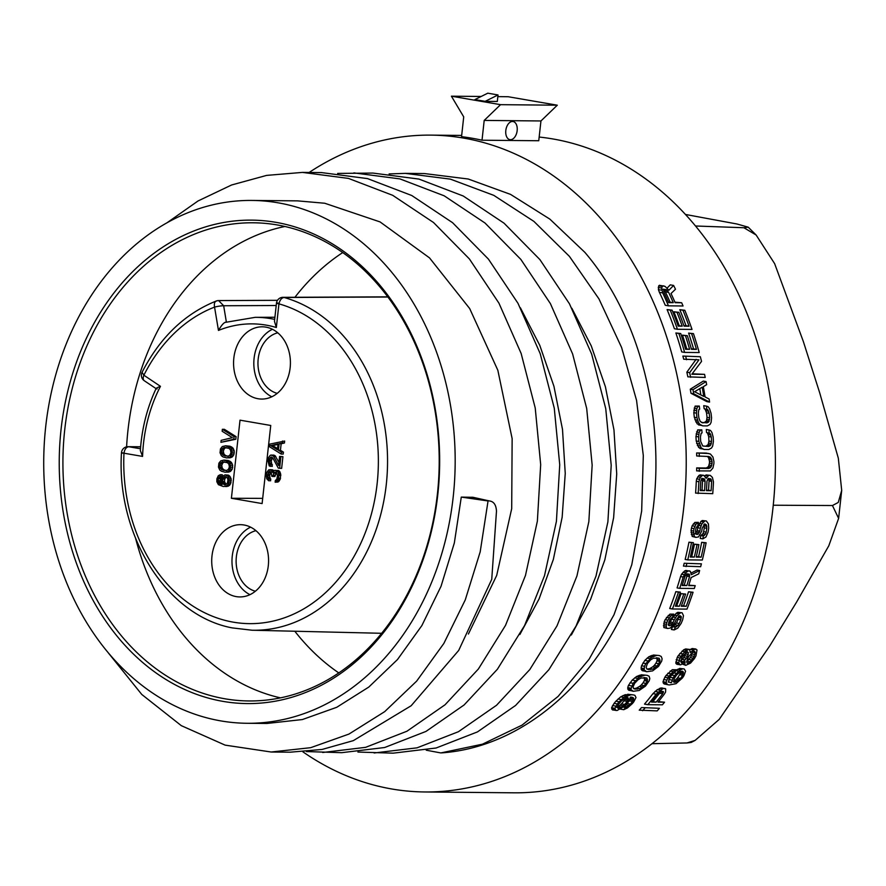 <?xml version="1.0" encoding="UTF-8"?>
<svg xmlns="http://www.w3.org/2000/svg" width="886" height="886" viewBox="0 0 886 886"><rect width="100%" height="100%" fill="white"/><g stroke="black" fill="none" stroke-linecap="round" stroke-linejoin="round"><path stroke-width="1.33" d="M122.833 452.89C120.706 452.89 121.094 453.001 123.974 453.211C124.671 449.224 126.266 447.076 128.747 446.732A6.567 5.205 -89.6 0 0 128.071 446.677A6.567 6.567 0 0 0 121.46 452.945C116.299 535.365 166.346 615.548 232.154 627.886L252.012 630.223L381.622 633.291M275.889 222.331A241.723 190.224 90.5 0 1 437.828 494.355A241.723 190.224 90.5 0 1 223.006 701.38A241.723 190.224 90.5 0 1 61.068 429.356A241.723 190.224 90.5 0 1 275.889 222.331M277.218 224.944A239.098 188.153 90.5 0 1 437.396 494.023A239.098 188.153 90.5 0 1 248.8 700.959A239.098 188.153 90.5 0 1 224.911 698.788A239.098 188.153 90.5 0 1 64.733 429.721A239.098 188.153 90.5 0 1 253.33 222.785A239.098 188.153 90.5 0 1 277.218 224.944M695.145 740.386L691.169 742.446L687.015 742.966L695.145 740.386L719.233 719.377L769.657 646.071L796.614 602.048L828.798 545.798L838.621 518.376L832.441 505.529L773.245 505.219M302.912 751.837A328.429 258.457 -89.5 0 0 391.845 788.994A328.429 258.457 -89.5 0 0 424.66 791.962A328.429 258.457 -89.5 0 0 685.498 486.901A328.429 258.457 -89.5 0 0 463.699 138.105A328.429 258.457 -89.5 0 0 430.884 135.126A328.429 258.457 -89.5 0 0 309.125 172.471M471.806 138.183A328.429 258.457 -89.5 0 0 461.54 136.677L463.721 116.886L451.406 96.186L500.546 104.67L484.199 120.418L482.017 140.209A328.429 258.457 -89.5 0 0 471.806 138.183M539.164 137.053A328.429 258.457 90.5 0 1 552.864 138.947A328.429 258.457 -89.5 0 1 774.663 487.743A328.429 258.457 -89.5 0 1 513.825 792.815L424.66 791.962M440.807 752.934C527.857 747.363 609.136 672.12 640.113 568.435C674.445 461.318 651.531 330.334 584.826 252.311L549.829 219.097L510.535 194.377L468.251 179.016L424.405 173.556L405.356 173.379L450.42 179.138L493.779 195.341L533.915 221.4L569.388 256.342L598.958 298.903L621.607 347.511L636.558 400.372L643.302 455.559L641.663 511.034L631.762 564.759L614.009 614.751L589.124 659.195L558.069 696.44L522.064 725.113L482.46 744.185L440.807 752.934L426.232 750.198M497.843 96.629L508.143 96.729L557.294 105.201L540.947 120.961L538.754 140.741L482.017 140.209M627.388 703.163A328.429 258.457 -89.5 0 0 629.282 700.892L630.256 697.382M620.377 709.11L623.733 709.697A331.718 261.038 -89.5 0 0 625.605 707.526L627.277 706.674L624.541 706.197L617.077 710.506L612.459 709.907L611.584 707.726L614.064 703.384A328.429 258.457 -89.5 0 0 615.881 701.203L620.676 696.85L625.195 694.69L633.069 694.845L627.709 694.27M647.223 675.353L649.117 676.262L649.803 678.521L649.228 680.758L645.506 686.085L639.183 690.471L633.257 691.302L628.274 689.851L627.742 687.625L628.429 685.41L632.194 680.094L636.491 676.55L641.409 674.8L647.223 675.353L641.409 674.8M659.25 655.54L661.222 656.471L662.108 658.752L661.731 661.022L658.486 666.427L652.594 670.89L646.747 671.743L641.841 670.303L641.087 668.044L641.564 665.785L644.831 660.38L648.807 656.781L653.569 655.009L659.25 655.54L653.569 655.009M668.199 624.807L670.359 622.038A328.429 258.457 -89.5 0 0 671.555 619.259L676.24 613.245L677.856 612.326L682.12 612.813L677.856 612.326M680.57 612.802L676.948 615.56L674.279 619.735A331.718 261.038 -89.5 0 1 673.094 622.515L670.946 625.272L669.196 625.726L668.465 625.25L668.753 622.47A331.718 261.038 -89.5 0 0 669.938 619.691L672.651 616.922A331.718 261.038 -89.5 0 0 673.792 614.131L670.868 615.969L667.878 620.134A331.718 261.038 -89.5 0 1 666.881 622.448L666.194 626.158L666.604 628.019L667.634 628.495L670.325 628.052L674.955 622.526A331.718 261.038 -89.5 0 0 676.151 619.746L679.75 615.593L681.223 616.534L680.802 619.79A331.718 261.038 -89.5 0 1 679.208 623.5L678.089 625.35L675.398 627.177A331.718 261.038 -89.5 0 1 674.146 629.946L671.378 629.47A328.429 258.457 -89.5 0 0 672.64 626.701L676.472 623.024A328.429 258.457 -89.5 0 0 678.067 619.325L678.51 616.069M667.634 628.495L663.847 627.543L664.146 621.983A328.429 258.457 -89.5 0 0 665.142 619.668L669.96 614.12L673.792 614.131M683.516 605.836L686.207 606.301L681.234 606.257A331.718 261.038 -89.5 0 0 685.609 594.074L683.748 594.052A331.718 261.038 -89.5 0 1 679.374 606.234L675.342 606.201A331.718 261.038 -89.5 0 0 680.348 592.136L678.488 592.114A331.718 261.038 -89.5 0 1 672.408 608.981L686.993 609.114A331.718 261.038 -89.5 0 0 693.073 592.258L688.555 591.782A328.429 258.457 -89.5 0 1 683.516 605.836L681.4 605.814M672.408 608.981L669.705 608.516A328.429 258.457 -89.5 0 0 675.83 591.66L680.348 592.136M679.374 606.234L675.509 605.758M676.683 605.769A328.429 258.457 -89.5 0 0 681.09 593.598L685.609 594.074M695.211 585.657L688.688 585.602A331.718 261.038 -89.5 0 0 691.124 577.561L698.733 573.829A331.718 261.038 -89.5 0 0 699.641 570.506L691.324 574.715L690.382 571.37L688.344 570.872L685.642 572.755L683.195 577.007A331.718 261.038 -89.5 0 1 679.717 588.348L694.314 588.492A331.718 261.038 -89.5 0 0 695.211 585.657L688.832 585.17M679.717 588.348L677.081 587.894A328.429 258.457 -89.5 0 0 680.57 576.564L681.567 574.194L684.668 570.894L689.585 570.883M691.246 572.987L697.038 570.052L699.641 570.506M701.391 563.839A331.718 261.038 -89.5 0 1 700.66 566.697L683.46 566.11A328.429 258.457 -89.5 0 0 684.202 563.252L701.391 563.839L684.202 563.252M698.567 556.696L701.158 557.139L696.186 557.095A331.718 261.038 -89.5 0 0 698.899 544.624L697.038 544.613A331.718 261.038 -89.5 0 1 694.325 557.072L690.294 557.039A331.718 261.038 -89.5 0 0 693.384 542.653L691.523 542.631A331.718 261.038 -89.5 0 1 687.746 559.886L702.332 560.03A331.718 261.038 -89.5 0 0 706.12 542.775L701.679 542.31A328.429 258.457 -89.5 0 1 698.567 556.696L696.285 556.674M687.746 559.886L685.155 559.443A328.429 258.457 -89.5 0 0 688.954 542.188L693.384 542.653M694.325 557.072L690.382 556.618M691.733 556.63A328.429 258.457 -89.5 0 0 694.469 544.17L698.899 544.624M694.823 534.036L697.271 530.67A328.429 258.457 -89.5 0 0 697.747 527.768L700.881 521.489L702.255 520.525L706.375 520.99L702.255 520.525M704.824 520.968L701.911 523.859L700.317 528.211A331.718 261.038 -89.5 0 1 699.84 531.113L697.393 534.48L695.931 533.981L695.488 531.068A331.718 261.038 -89.5 0 0 695.964 528.167L697.969 525.276A331.718 261.038 -89.5 0 0 698.401 522.363L695.942 524.29L694.026 528.632A331.718 261.038 -89.5 0 1 693.627 531.057L693.893 534.934L694.79 536.872L695.942 537.37L698.522 536.905L701.701 531.135A331.718 261.038 -89.5 0 0 702.177 528.233L704.713 523.881L706.43 524.877L706.829 528.277A331.718 261.038 -89.5 0 1 706.197 532.143L705.555 534.07L703.351 535.986A331.718 261.038 -89.5 0 1 702.819 538.876L700.25 538.433A328.429 258.457 -89.5 0 0 700.782 535.543L702.986 533.627L703.628 531.7A328.429 258.457 -89.5 0 0 704.27 527.834L703.861 524.434M695.942 537.37L692.221 536.429L691.069 530.614A328.429 258.457 -89.5 0 0 691.457 528.2L692.154 525.775L694.845 522.408L698.401 522.363M704.769 475.937L706.164 474.94L710.295 475.394L706.164 474.94M710.295 475.394L712.399 477.399L713.463 481.851A331.718 261.038 -89.5 0 1 712.743 493.668L695.588 493.092A328.429 258.457 -89.5 0 0 696.296 481.275L696.717 478.805L699.01 475.361L703.772 475.339L699.962 474.885M699.22 471.33A331.718 261.038 -89.5 0 0 699.275 468.351L708.9 468.45L711.093 466.977L712.045 463.511A331.718 261.038 -89.5 0 0 712.045 461.517L711.093 458.029L708.911 456.511L696.695 455.969A328.429 258.457 -89.5 0 0 696.64 452.979L706.264 453.067L710.417 454.031L712.953 457.043L713.917 461.54A331.718 261.038 -89.5 0 1 713.906 463.522L712.942 467.985L710.406 470.942L696.651 470.887A328.429 258.457 -89.5 0 0 696.695 467.908L706.319 467.996L708.512 466.534L709.464 463.068A328.429 258.457 -89.5 0 0 709.464 461.074L708.512 457.575L707.371 456.489M708.944 429.943L710.539 430.463L711.923 432.49L713.152 437.031A331.718 261.038 -89.5 0 1 713.407 441.549L712.665 446.057L711.502 448.039L708.756 449.512L704.093 449.468L698.655 447.496L696.197 440.962A328.429 258.457 -89.5 0 0 695.942 436.444L697.659 429.909L701.812 429.876A331.718 261.038 -89.5 0 1 702.033 432.9L701.136 433.398L700.427 436.909A331.718 261.038 -89.5 0 1 700.671 441.427L702.731 445.957L708.656 446.511L710.771 445.038L711.536 441.527A331.718 261.038 -89.5 0 0 711.292 437.008L710.14 433.487L706.541 432.512A328.429 258.457 -89.5 0 0 706.319 429.488L708.944 429.943A331.718 261.038 -89.5 0 1 709.165 432.966M708.656 446.511L702.93 446.035M706.053 446.068L708.158 444.584L708.933 441.084A328.429 258.457 -89.5 0 0 708.678 436.565L707.504 433.032L706.541 432.512M706.43 406.131L708.047 406.652L709.553 408.701L711.048 413.286A331.718 261.038 -89.5 0 1 711.558 417.849L711.093 422.4L710.04 424.405L707.371 425.9L702.72 425.856L697.149 423.851L694.314 417.251A328.429 258.457 -89.5 0 0 693.793 412.688L695.111 406.098L699.287 406.065A331.718 261.038 -89.5 0 1 699.685 409.122L698.821 409.62L698.323 413.164A331.718 261.038 -89.5 0 1 698.832 417.727L700.128 421.282L702.443 422.821L708.291 422.367L709.697 417.838A331.718 261.038 -89.5 0 0 709.188 413.264L707.825 409.697L704.148 408.723A328.429 258.457 -89.5 0 0 703.739 405.666L706.43 406.131A331.718 261.038 -89.5 0 1 706.829 409.188M707.106 422.866L701.347 422.378M704.459 422.412L706.474 420.916L707.039 417.372A328.429 258.457 -89.5 0 0 706.519 412.81L705.145 409.243L704.148 408.723M690.272 389.198L703.296 381.102L706.064 381.578A331.718 261.038 -89.5 0 1 706.663 384.668L703.318 386.695A331.718 261.038 -89.5 0 1 705.079 396.939L709.121 399.021A331.718 261.038 -89.5 0 1 709.575 402.089L693.716 393.772L690.991 393.295A328.429 258.457 -89.5 0 0 690.272 389.198L693.007 389.674L706.064 381.578M709.575 402.089L706.873 401.624L690.991 393.295M692.188 373.792L704.569 374.357A331.718 261.038 -89.5 0 1 705.223 377.458L687.857 376.838A328.429 258.457 -89.5 0 0 686.838 372.186L696.119 359.328M690.637 377.325A331.718 261.038 -89.5 0 0 689.64 372.674L698.965 359.816L683.693 359.207A328.429 258.457 -89.5 0 0 682.873 356.083L700.328 356.715L682.873 356.083M693.55 348.885L696.451 349.383L691.479 349.339A331.718 261.038 -89.5 0 0 687.314 335.683L685.454 335.672A331.718 261.038 -89.5 0 1 689.618 349.317L685.587 349.283A331.718 261.038 -89.5 0 0 680.725 333.524L678.864 333.501A331.718 261.038 -89.5 0 1 684.601 352.406L699.198 352.539A331.718 261.038 -89.5 0 0 693.45 333.634L688.599 333.103A328.429 258.457 -89.5 0 1 693.55 348.885L691.346 348.862M684.601 352.406L681.722 351.908A328.429 258.457 -89.5 0 0 675.874 332.981L680.725 333.524M689.618 349.317L685.454 348.807M686.716 348.818A328.429 258.457 -89.5 0 0 682.475 335.152L687.314 335.683M686.008 325.694L689.042 326.214L684.081 326.17A331.718 261.038 -89.5 0 0 678.853 312.337L676.993 312.315A331.718 261.038 -89.5 0 1 682.209 326.159L678.178 326.114A331.718 261.038 -89.5 0 0 672.097 310.144L670.237 310.122A331.718 261.038 -89.5 0 1 677.425 329.271L692.021 329.415A331.718 261.038 -89.5 0 0 684.823 310.266L679.817 309.701A328.429 258.457 -89.5 0 1 686.008 325.694L683.903 325.671M677.425 329.271L674.412 328.75A328.429 258.457 -89.5 0 0 667.092 309.579L672.097 310.144M682.209 326.159L678 325.616M679.185 325.627A328.429 258.457 -89.5 0 0 673.869 311.783L678.853 312.337M681.666 302.757L675.154 302.691A331.718 261.038 -89.5 0 0 671.023 293.521L675.486 289.246A331.718 261.038 -89.5 0 0 673.615 285.447L668.864 290.265L665.153 286.444L662.717 285.879L661.609 288.039L662.695 292.901A331.718 261.038 -89.5 0 1 668.454 305.836L683.051 305.98A331.718 261.038 -89.5 0 0 681.666 302.757L674.922 302.17M668.454 305.836L665.275 305.293A328.429 258.457 -89.5 0 0 659.405 292.336L658.409 289.622L658.697 285.846L663.957 285.901M667.158 288.061L670.248 284.86L673.615 285.447M659.45 708.291A331.718 261.038 -89.5 0 1 657.19 710.882L639.227 710.162A328.429 258.457 -89.5 0 0 641.519 707.571L659.45 708.291L641.519 707.571M647.799 704.68L662.385 704.813A331.718 261.038 -89.5 0 0 664.544 702.199L658.021 702.144A331.718 261.038 -89.5 0 0 664.234 694.259L665.585 692.055L665.696 688.943L661.964 687.957L657.235 689.685L652.982 693.627A328.429 258.457 -89.5 0 1 644.499 704.104L647.799 704.68A331.718 261.038 -89.5 0 0 656.161 694.181L662.595 688.909L659.461 688.378M664.544 702.199L658.453 701.612M675.752 670.624L679.651 668.409L684.18 668.941L679.651 668.409M684.18 668.941L685.565 671.211L683.926 675.697A331.718 261.038 -89.5 0 1 682.453 677.934L676.018 683.693L669.185 684.967L664.223 683.97L663.304 683.073L663.005 681.722L664.821 677.269A328.429 258.457 -89.5 0 0 666.017 675.486L672.286 669.694L676.483 669.772A331.718 261.038 -89.5 0 1 675.066 672.009L670.89 675.575A331.718 261.038 -89.5 0 1 669.107 678.255L668.553 681.832L671.355 682.752L673.138 677.845A331.718 261.038 -89.5 0 0 674.611 675.608L678.742 671.145L675.918 670.658M668.277 682.22L670.093 677.314A328.429 258.457 -89.5 0 0 671.588 675.088L673.371 672.862M689.507 649.427L690.26 652.639L695.023 649.017L697.027 649.959L695.953 655.884A331.718 261.038 -89.5 0 1 694.414 658.597L690.537 663.116L685.764 665.331L684.756 664.411L685.122 661.698L680.758 664.832L676.882 664.312L675.874 663.404L677.17 657.512A328.429 258.457 -89.5 0 0 678.211 655.695L683.671 649.815L685.72 648.929L689.507 649.427L685.72 648.929M689.773 649.759L692.165 648.53L695.953 649.028M685.764 665.331L681.81 663.913M687.015 742.966L651.897 743.697M832.441 505.529L838.245 502.451L841.7 490.379L838.322 458.195L819.716 392.875L803.292 341.365L774.641 263.651L756.123 235L743.897 227.735L695.576 225.996M743.897 227.735L748.205 227.17L736.953 223.992L685.52 214.467M540.947 120.961L484.199 120.418M517.158 130.641A9.192 5.626 -80.2 0 1 509.915 139.645A9.192 5.626 -80.2 0 1 505.806 130.53A9.192 5.626 -80.2 0 1 513.049 121.515A9.192 5.626 -80.2 0 1 517.158 130.641M557.294 105.201L500.546 104.67M481.176 96.474L451.406 96.186M485.151 101.347L474.907 99.586L487.787 93.185L498.021 94.957L497.312 101.469L485.151 101.347L498.021 94.957M623.733 709.697L627.41 707.98L632.305 703.65A331.718 261.038 -89.5 0 0 633.745 701.911L635.993 697.526L634.908 695.311L633.069 694.845M615.836 710.483L614.928 708.302L617.354 703.949A331.718 261.038 -89.5 0 0 619.148 701.767L623.888 697.415L630.898 694.823M624.541 706.208L626.668 704.038A331.718 261.038 -89.5 0 0 628.462 701.856L630.754 697.038L632.892 697.492L630.721 697.127M627.277 706.674L630.4 704.071A331.718 261.038 -89.5 0 0 632.549 701.457L633.723 698.821L632.892 697.492M628.44 698.777L627.609 697.448L625.715 697.869L621.053 701.347A331.718 261.038 -89.5 0 1 618.55 704.392L617.287 707.017L618.029 708.335L621.629 707.05L624.752 704.459A331.718 261.038 -89.5 0 0 627.266 701.402L628.44 698.777L625.206 698.223L624.984 697.337M625.605 707.526L623.345 707.139M628.994 705.378L625.893 704.835M630.4 704.071L627.111 703.506M632.549 701.457L629.282 700.892M633.291 700.139L630.046 699.586M633.723 698.821L630.489 698.268M633.479 697.947L630.622 697.448M615.039 709.608L611.683 709.033M614.928 708.302L611.584 707.726M615.848 706.12L612.525 705.555M617.354 703.949L614.064 703.384M619.148 701.767L615.881 701.203M621.219 699.586L617.985 699.032M623.888 697.415L620.676 696.85M626.158 696.108L622.958 695.554M628.384 695.244L625.195 694.69M628.196 697.891L626.513 697.603M628.008 700.095L624.763 699.53L625.206 698.223M627.266 701.402L624.01 700.848L624.763 699.53M624.752 704.459L621.463 703.883A328.429 258.457 -89.5 0 0 624.01 700.848M623.356 705.754L620.045 705.19L621.463 703.883M621.629 707.05L618.306 706.474L620.045 705.19M616.612 707.338L618.306 706.474M619.956 707.914L617.376 707.471M618.649 708.335L617.863 708.202M633.257 691.302L630.832 689.507L633.102 683.283L639.526 677.07L644.432 675.32M647.001 678.045L647.367 681.179L644.266 685.62L639.548 688.699L635.196 689.098L633.656 688.643L633.069 686.849L634.653 683.294L638.042 679.75L641.099 677.989L647.001 678.045L644.255 677.568M632.028 690.847L628.883 690.305M631.43 690.393L628.274 689.851M630.832 689.507L627.698 688.965M630.876 688.167L627.742 687.625M631.541 685.952L628.429 685.41M633.102 683.283L630.024 682.752M635.262 680.625L632.194 680.094M637.698 678.399L634.653 677.879M639.526 677.07L636.491 676.55M641.364 676.195L638.33 675.675M642.583 675.752L639.559 675.232M647.666 679.839L644.609 679.318L643.956 677.513M647.367 681.179L644.31 680.658L644.609 679.318M646.138 683.405L643.059 682.873L644.31 680.658M644.266 685.62L641.165 685.088L643.059 682.873M642.693 686.949L639.581 686.406L641.165 685.088M639.548 688.699L636.425 688.156L639.581 686.406M637.366 689.12L634.232 688.577L636.425 688.156M634.232 688.577L633.634 688.577M646.747 671.743L644.155 669.916L644.521 666.294L645.839 663.592L651.708 657.29L656.46 655.507M659.262 658.265L659.904 661.454L657.213 665.962L652.794 669.096L648.474 669.506L646.891 669.03L646.138 667.224L647.4 663.603L650.457 660.004L653.37 658.209L659.262 658.265L656.471 657.789M645.473 671.278L642.483 670.757M644.831 670.824L641.841 670.303M644.155 669.916L641.176 669.395M644.067 668.553L641.087 668.044M644.521 666.294L641.564 665.785M645.839 663.592L642.904 663.082M647.755 660.89L644.831 660.38M650.003 658.641L647.09 658.132M651.708 657.29L648.807 656.781M653.469 656.393L650.568 655.895M654.654 655.95L651.753 655.452M660.081 660.092L657.157 659.594L656.36 657.766M659.904 661.454L656.98 660.956L657.157 659.594M658.885 663.714L655.939 663.204L656.98 660.956M657.213 665.962L654.256 665.452L655.939 663.204M655.762 667.313L652.805 666.804L654.256 665.452M652.794 669.096L649.815 668.576L652.805 666.804M650.645 669.517L647.666 669.008L649.815 668.576M647.666 669.008L646.88 668.996M674.146 629.946L677.779 628.13L681.079 623.511A331.718 261.038 -89.5 0 0 682.663 619.812L683.471 615.626L682.12 612.813M669.816 625.726L668.974 625.582M670.946 625.272L668.465 624.851M672.186 623.899L669.439 623.423M673.094 622.515L670.359 622.038M674.279 619.735L671.555 619.259M675.564 617.42L672.839 616.944M676.948 615.56L674.235 615.094M678.953 613.71L676.24 613.245M675.398 627.177L672.64 626.701M676.539 626.723L673.781 626.247M678.089 625.35L675.342 624.874M679.208 623.5L676.472 623.024M680.802 619.79L678.067 619.325M681.268 617.941L678.543 617.464M681.223 616.534L678.953 616.147M666.604 628.019L663.847 627.543M666.194 626.158L663.437 625.682M666.394 624.309L663.647 623.833M666.881 622.448L664.146 621.983M667.878 620.134L665.142 619.668M669.163 617.819L666.438 617.354M670.868 615.969L668.144 615.504M672.673 614.585L669.96 614.12M686.207 606.301A331.718 261.038 -89.5 0 0 691.213 592.236L688.555 591.782M693.073 592.258L691.213 592.236M678.488 592.114L675.83 591.66M683.748 594.052L681.09 593.598M689.286 574.217L689.541 576.598A331.718 261.038 -89.5 0 1 686.827 585.58L682.176 585.535A331.718 261.038 -89.5 0 0 684.878 576.553L686.484 574.194L689.286 574.217L687.237 573.862M683.195 577.007L680.57 576.564M684.18 574.649L681.567 574.194M685.642 572.755L683.028 572.301M687.281 571.337L684.668 570.894M688.344 570.872L685.731 570.429M689.541 576.598L686.916 576.144L686.672 573.763M686.827 585.58L684.191 585.125A328.429 258.457 -89.5 0 0 686.916 576.144M684.191 585.125L682.309 585.103M689.64 575.169L687.015 574.715M686.063 566.564A331.718 261.038 -89.5 0 0 686.794 563.706M701.158 557.139A331.718 261.038 -89.5 0 0 704.259 542.753L701.679 542.31M706.12 542.775L704.259 542.753M691.523 542.631L688.954 542.188M697.038 544.613L694.469 544.17M702.819 538.876L705.965 536.982L708.058 532.165A331.718 261.038 -89.5 0 0 708.689 528.289L708.435 523.925L706.375 520.99M697.393 534.48L696.529 534.324M698.412 534.003L695.842 533.56M699.287 532.564L696.717 532.121M699.84 531.113L697.271 530.67M700.317 528.211L697.747 527.768M701.003 525.797L698.434 525.354M701.911 523.859L699.353 523.416M703.44 521.932L700.881 521.489M703.351 535.986L700.782 535.543M704.37 535.509L701.801 535.066M705.555 534.07L702.986 533.627M706.197 532.143L703.628 531.7M706.829 528.277L704.27 527.834M706.829 526.328L704.259 525.896M706.43 524.877L704.06 524.468M694.79 536.872L692.221 536.429M693.893 534.934L691.324 534.491M693.616 532.995L691.047 532.552M693.627 531.057L691.069 530.614M694.026 528.632L691.457 528.2M694.724 526.218L692.154 525.775M695.942 524.29L693.384 523.847M697.404 522.84L694.845 522.408M708.745 475.383L706.153 478.329L703.772 475.339M698.146 493.535A331.718 261.038 -89.5 0 0 698.866 481.718L700.294 477.277L702.532 475.328M704.27 478.805L705.101 481.286A331.718 261.038 -89.5 0 1 704.569 490.645L700.228 490.6A331.718 261.038 -89.5 0 0 700.748 481.242L701.79 478.783L704.27 478.805L702.376 478.473M710.793 478.861L707.992 478.839L706.962 481.297A331.718 261.038 -89.5 0 1 706.43 490.656L711.093 490.7A331.718 261.038 -89.5 0 0 711.613 481.342L710.793 478.861L708.667 478.495M706.496 477.344L705.788 477.222M707.792 475.871L705.223 475.428M698.866 481.718L696.296 481.275M699.287 479.248L696.717 478.805M700.294 477.277L697.725 476.834M701.579 475.815L699.01 475.361M704.857 479.802L702.288 479.348L701.701 478.362M705.101 481.286L702.532 480.843L702.288 479.348M704.569 490.645L702.011 490.202A328.429 258.457 -89.5 0 0 702.532 480.843M702.011 490.202L700.25 490.18M711.369 479.858L708.8 479.415L708.224 478.418M711.613 481.342L709.055 480.899L708.8 479.415M711.093 490.7L708.523 490.257A328.429 258.457 -89.5 0 0 709.055 480.899M708.523 490.257L706.463 490.246M708.855 453.51L696.64 452.979M699.287 456.412A331.718 261.038 -89.5 0 0 699.231 453.422M699.275 468.351L696.695 467.908M708.9 468.45L706.319 467.996M710.151 467.963L707.571 467.52M711.093 466.977L708.512 466.534M711.724 465.493L709.143 465.05M712.045 463.511L709.464 463.068M712.045 461.517L709.464 461.074M711.735 459.524L709.143 459.081M711.093 458.029L708.512 457.575M710.151 457.021L707.56 456.567M704.093 449.468L701.258 447.951L698.81 441.416A331.718 261.038 -89.5 0 0 698.567 436.887L699.198 432.368L700.294 430.363L701.812 429.876M702.532 448.958L699.929 448.504M701.258 447.951L698.655 447.496M699.94 445.935L697.337 445.481M699.242 443.919L696.629 443.476M698.81 441.416L696.197 440.962M698.567 436.887L695.942 436.444M698.722 434.384L696.097 433.93M699.198 432.368L696.573 431.914M700.294 430.363L697.659 429.909M709.874 446.023L707.272 445.58M710.771 445.038L708.158 444.584M711.325 443.532L708.711 443.089M711.536 441.527L708.933 441.084M711.292 437.008L708.678 436.565M710.86 434.993L708.235 434.55M710.14 433.487L707.504 433.032M702.72 425.856L699.796 424.316L698.356 422.279L696.972 417.716A331.718 261.038 -89.5 0 0 696.462 413.153L696.828 408.579L697.803 406.563L699.287 406.065M701.125 425.335L698.478 424.881M699.796 424.316L697.149 423.851M698.356 422.279L695.709 421.825M697.548 420.252L694.89 419.787M696.972 417.716L694.314 417.251M696.462 413.153L693.793 412.688M696.462 410.606L693.782 410.152M696.828 408.579L694.148 408.114M697.803 406.563L695.111 406.098M708.291 422.367L705.644 421.913M709.132 421.371L706.474 420.916M709.597 419.853L706.939 419.399M709.697 417.838L707.039 417.372M709.188 413.264L706.519 412.81M708.634 411.237L705.954 410.772M707.825 409.697L705.145 409.243M693.716 393.772A331.718 261.038 -89.5 0 0 693.007 389.674M703.75 396.419A331.718 261.038 -89.5 0 0 702.177 387.193L694.613 391.734L703.75 396.419M700.87 394.946A328.429 258.457 -89.5 0 0 699.785 388.633M704.569 374.357L691.844 374.235L701.535 361.399A331.718 261.038 -89.5 0 0 700.328 356.715M686.55 359.705A331.718 261.038 -89.5 0 0 685.731 356.571M689.64 372.674L686.838 372.186M696.451 349.383A331.718 261.038 -89.5 0 0 691.589 333.623L688.599 333.103M693.45 333.634L691.589 333.623M678.864 333.501L675.874 332.981M685.454 335.672L682.475 335.152M689.042 326.214A331.718 261.038 -89.5 0 0 682.962 310.244L679.817 309.701M684.823 310.266L682.962 310.244M670.237 310.122L667.092 309.579M676.993 312.315L673.869 311.783M666.427 289.7L668.653 292.424A331.718 261.038 -89.5 0 1 673.282 302.68L668.631 302.635A331.718 261.038 -89.5 0 0 664.002 292.38L663.636 289.678L666.427 289.7L664.112 289.301M662.695 292.901L659.405 292.336M661.731 290.198L658.409 289.622M661.609 288.039L658.265 287.463M662.052 286.422L658.697 285.846M662.717 285.879L659.35 285.303M668.653 292.424L665.353 291.859L663.116 289.135M673.282 302.68L670.082 302.126A328.429 258.457 -89.5 0 0 665.353 291.859M670.082 302.126L668.398 302.104M667.568 290.796L664.256 290.22M642.605 710.738A331.718 261.038 -89.5 0 0 644.853 708.147M662.595 688.909L663.847 688.477L660.723 687.946M665.087 688.488L663.847 688.477M663.437 691.589L662.706 693.793A331.718 261.038 -89.5 0 1 656.161 702.122L651.509 702.077A331.718 261.038 -89.5 0 0 658.054 693.76L660.646 691.567L663.437 691.589L661.521 691.257M656.161 694.181L652.982 693.627M658.143 691.977L654.975 691.434M660.38 690.227L657.235 689.685M662.706 693.793L659.527 693.251L660.28 691.047M656.161 702.122L652.893 701.557A328.429 258.457 -89.5 0 0 659.527 693.251M652.893 701.557L651.93 701.546M663.392 692.475L660.236 691.933M678.742 671.145L680.514 669.805L677.535 669.295M669.185 684.967L667.324 684.501L666.073 682.253L667.856 677.79A331.718 261.038 -89.5 0 0 669.041 676.007L673.172 671.544L676.483 669.772M680.514 669.805L682.63 668.919M682.464 671.178L680.315 671.61L676.461 675.176A331.718 261.038 -89.5 0 1 674.39 678.299L673.526 681.877L675.077 682.342L680.603 678.366A331.718 261.038 -89.5 0 0 682.663 675.232L683.471 672.54L682.464 671.178M667.324 684.501L664.223 683.97M666.394 683.604L663.304 683.073M666.073 682.253L663.005 681.722M666.671 680.027L663.614 679.496M667.856 677.79L664.821 677.269M669.041 676.007L666.017 675.486M670.813 673.77L667.8 673.249M673.172 671.544L670.181 671.023M675.265 670.204L672.286 669.694M671.355 682.752L669.927 682.508M671.942 680.071L668.886 679.54M673.138 677.845L670.093 677.314M674.611 675.608L671.588 675.088M676.372 673.371L673.57 672.895M683.106 671.632L681.168 671.3M683.471 672.54L680.47 672.02L680.116 671.123M683.228 673.892L680.215 673.371L680.47 672.02M682.663 675.232L679.651 674.711L680.215 673.371M680.603 678.366L677.557 677.834A328.429 258.457 -89.5 0 0 679.651 674.711M679.385 679.695L676.339 679.163L677.557 677.834M677.856 681.024L674.8 680.492L676.339 679.163M673.249 681.378L674.8 680.492M676.317 681.91L673.515 681.423M675.077 682.342L673.869 682.131M679.828 664.821L678.698 662.54L680.083 658.01A331.718 261.038 -89.5 0 0 681.112 656.194L684.867 651.664L688.577 649.416M690.094 661.742L693.118 658.132A331.718 261.038 -89.5 0 0 694.148 656.327L695.233 652.683L694.735 651.31L693.804 651.299L688.865 656.271A331.718 261.038 -89.5 0 1 687.846 658.088L686.672 661.709L687.115 663.082L688.045 663.082L690.094 661.742L687.159 661.244L690.216 657.633A328.429 258.457 -89.5 0 0 691.257 655.828L692.354 652.185M688.4 652.617L687.625 656.26A331.718 261.038 -89.5 0 1 686.595 658.077L683.261 661.676L681.179 662.573L681.633 658.021A331.718 261.038 -89.5 0 0 682.663 656.216L687.348 651.697L688.4 652.617L686.428 652.273M678.82 663.902L675.874 663.404M678.698 662.54L675.763 662.041M679.086 660.28L676.173 659.771M680.083 658.01L677.17 657.512M681.112 656.194L678.211 655.695M682.685 653.934L679.806 653.436M684.867 651.664L681.998 651.177M686.528 650.313L683.671 649.815M691.069 651.731L690.438 651.62M692.985 649.914L690.128 649.427M695.023 649.017L692.165 648.53M684.756 664.411L682.408 664.013M693.118 658.132L690.216 657.633M691.767 659.937L688.854 659.439M688.045 663.082L687.071 662.916M695.233 652.683L692.475 652.207M694.857 654.499L691.966 654.012M694.148 656.327L691.257 655.828M688.333 654.444L685.443 653.946L685.531 652.118M687.625 656.26L684.734 655.762L685.443 653.946M686.595 658.077L683.693 657.567A328.429 258.457 -89.5 0 0 684.734 655.762M685.243 659.882L682.331 659.372L683.693 657.567M680.337 661.178L682.331 659.372M683.261 661.676L680.802 661.255M681.799 662.573L681.124 662.462M472.028 497.19L488.053 500.967L461.285 497.09L473.102 497.312L489.537 500.978C493.812 501.531 496.138 504.931 496.481 511.178L491.741 579.344L458.693 650.435L411.159 705.743L353.326 740.641L322.094 749.445L290.22 752.192L271.171 752.015L225.122 745.126L181.309 725.656L141.782 694.469L108.347 652.938M166.756 222.962L198.043 200.967L231.578 184.997L266.631 175.395L302.414 172.405L321.463 172.582L367.524 178.595L411.78 195.518L452.58 222.696L488.419 259.1L517.989 303.311L540.194 353.647L554.271 408.18L559.73 464.796L556.419 521.333L544.525 575.612L524.578 625.549L497.4 669.24L464.087 704.979L426 731.415L384.646 747.518L341.697 752.679L306.445 751.561M337.666 173.423L372.928 173.069L418.989 179.083L463.245 196.005L504.045 223.183L539.884 259.576L569.454 303.798L591.671 354.134L605.747 408.667L611.207 465.283L607.896 521.821L596.001 576.099L576.055 626.037L548.866 669.716L515.563 705.466L477.476 731.902L436.122 748.005L393.162 753.166L357.911 752.048M488.053 500.967L480.179 551.9L465.261 599.911L443.842 643.457L416.675 681.101L384.69 711.646L348.951 734.073L310.676 747.684L271.171 752.015M302.414 172.405L348.475 178.407L392.731 195.33L433.531 222.519L469.37 258.911L498.929 303.134L521.145 353.47L535.222 407.992L540.681 464.618L537.37 521.156L525.476 575.435L505.529 625.372L478.351 669.052L445.038 704.791L406.951 731.227L365.608 747.341L322.648 752.502M353.879 172.892L399.951 178.906L444.207 195.817L484.996 223.006L520.846 259.41L550.405 303.621L572.622 353.957L586.698 408.49L592.158 465.106L588.847 521.644L576.952 575.922L557.006 625.859L529.817 669.539L496.514 705.289L458.427 731.714L417.073 747.828L374.113 752.989M389.131 173.911L405.356 173.379M461.285 497.09L454.33 543.007L441.029 586.31L421.869 625.571L397.515 659.516L368.809 687.06L336.735 707.294L302.37 719.554L266.896 723.463L246.961 723.275A261.436 205.729 -89.5 0 0 454.596 480.445A261.436 205.729 -89.5 0 0 278.049 202.805A261.436 205.729 -89.5 0 0 251.923 200.435A261.436 205.729 -89.5 0 0 44.3 443.266A261.436 205.729 -89.5 0 0 220.847 720.905A261.436 205.729 -89.5 0 0 246.961 723.275M251.923 200.435L297.596 200.867L324.752 203.248L380.072 221.921L429.511 257.881L469.68 308.55L497.843 370.27L512.141 438.625L511.698 508.686L496.703 575.413L468.406 634.022M520.381 307.774L539.784 345.363L553.938 386.296L562.499 429.4L565.246 473.456L562.156 517.225L553.34 559.443L539.098 598.903L519.872 634.509M571.847 308.262L591.25 345.85L605.415 386.783L613.965 429.887L616.722 473.955L613.621 517.712L604.817 559.919L590.574 599.39L571.348 634.996M338.762 672.895A237.492 186.891 90.5 0 1 294.816 631.231M294.927 297.275A237.492 186.891 90.5 0 1 342.749 252.554M226.373 322.061L223.66 305.748L218.576 300.575A6.567 6.567 0 0 0 216.239 301.019L216.239 301.019C184.653 313.744 159.934 337.511 142.059 372.308L142.059 372.308A6.567 6.567 0 0 0 144.274 380.714A6.567 3.599 123.8 0 1 143.875 375.221L142.059 372.308M387.824 296.854L282.966 297.331A6.567 5.161 89.7 0 1 284.096 297.486C281.593 297.851 279.876 299.977 278.946 303.865L276.332 327.51A137.994 108.601 -89.5 0 0 218.465 330.434L214.556 307.11C213.891 303.333 214.733 301.251 217.092 300.863M268.303 565.667A36.127 28.43 90.5 0 1 239.807 596.931A36.127 28.43 90.5 0 1 211.987 555.943A36.127 28.43 90.5 0 1 240.483 524.678A36.127 28.43 90.5 0 1 268.303 565.667M290.143 367.79A36.127 28.43 90.5 0 1 261.647 399.065A36.127 28.43 90.5 0 1 233.838 358.077A36.127 28.43 90.5 0 1 262.334 326.812A36.127 28.43 90.5 0 1 290.143 367.79M223.239 486.503L228.51 486.082L230.626 483.789L231.168 478.916L229.629 475.992L228.389 475.117L225.055 474.874L222.785 476.136L221.201 480.843L222.109 484.642L219.307 483.501L218.189 481.641L218.244 478.673L220.105 476.336L220.282 474.708L218.31 475.693L216.904 478.772L216.837 481.74L218.388 484.664L223.239 486.503L226.484 486.06L228.599 483.778L229.142 478.894L227.602 475.97L225.055 474.874M221.777 483.789L220.06 480.644L222.308 474.73L220.282 474.708M225.088 472.227L230.393 471.485L232.243 469.148L232.675 465.25L231.401 462.37L228.4 460.532L224.025 460.1L220.747 460.864L218.886 463.201L218.454 467.099L219.739 469.979L221.456 471.263L225.088 472.227L228.366 471.463L230.692 467.221L229.374 462.348L224.025 460.1M226.661 457.907L231.977 457.165L233.826 454.828L234.258 450.93L232.974 448.05L229.983 446.212L225.609 445.78L222.32 446.544L220.47 448.881L220.038 452.779L221.323 455.659L223.039 456.943L226.661 457.907L229.95 457.143L232.276 452.901L230.947 448.028L225.609 445.78M220.924 442.324L235.809 439.257L236.097 436.654L224.391 429.322L222.364 429.3L222.153 431.26L232.365 437.662L221.146 440.364L220.924 442.324L233.782 439.234L234.07 436.632L222.364 429.3M275.147 482.194L277.994 482.017L280.153 479.404L280.729 474.198L279.223 470.953L274.317 470.433L272.755 472.493L271.404 470.267L268.79 469.813L266.941 472.149L266.354 475.029L266.741 478.75L268.646 480.733L267.616 475.583L268.835 471.817L269.698 471.297L271.194 472.216L271.803 476.303L272.855 476.491L274.106 472.393L276.266 472.105L277.473 475.627L276.82 479.16L275.325 480.566L275.147 482.194L275.967 481.995L278.126 479.381L278.813 475.527L277.905 471.717L275.402 470.289M272.855 476.491L274.881 476.502L276.465 472.271M268.646 480.733L270.673 480.755L269.643 475.605L270.817 471.906M273.829 470.732L272.423 469.779L269.876 469.669M278.935 462.392L275.048 455.637L270.407 455.171L268.558 457.508L267.926 460.709L269.222 465.914L272.257 466.435L271.227 461.285L272.401 457.586M272.312 457.508L270.418 457.497L271.271 456.977L272.766 457.896L278.304 468.14L281.637 468.384L282.922 456.667L279.588 456.423L278.592 465.538L273.73 456.412L271.493 455.027M281.183 454.042L283.21 454.064L283.431 452.115L280.441 450.265L281.15 443.764L284.439 443L284.65 441.051L269.765 444.119L269.477 446.721L281.183 454.042L281.405 452.093L278.414 450.254L279.123 443.742L282.412 442.978L282.623 441.029M262.112 503.569L270.739 425.468L240.017 420.163L231.401 498.275L262.112 503.569M252.012 630.223A168.34 132.479 90.5 0 0 386.274 484.542A168.34 132.479 90.5 0 0 284.096 297.486L387.935 297.009M276.21 305.515L223.66 305.748A6.567 0.886 -9.5 0 0 214.556 307.11A161.773 127.307 -89.5 0 0 143.875 375.221L160.455 386.329A137.994 108.601 -89.5 0 0 142.568 456.412L123.974 453.211A161.773 127.307 90.5 0 0 229.463 621.418A161.773 127.307 90.5 0 0 375.952 492.583A161.773 127.307 90.5 0 0 278.946 303.865C276.078 303.322 275.723 303.045 277.883 303.012M276.332 327.51L274.472 321.297L276.465 303.178A6.567 6.567 0 0 1 282.966 297.331M218.465 330.434C221.854 324.575 224.501 321.828 226.395 322.194M160.455 386.329C155.947 388.09 154.851 388.954 157.154 388.899M142.568 456.412L140.342 450.553C141.86 428.37 147.131 407.66 156.157 388.433M249.952 594.65A36.127 28.43 90.5 0 1 232.254 556.142A36.127 28.43 90.5 0 1 250.594 527.148M255.943 530.681A30.877 24.299 -89.5 0 0 236.352 556.851A30.877 24.299 -89.5 0 0 255.367 591.228M271.803 396.784A36.127 28.43 90.5 0 1 254.094 358.265A36.127 28.43 90.5 0 1 272.445 329.282M277.783 332.804A30.877 24.299 -89.5 0 0 258.191 358.974A30.877 24.299 -89.5 0 0 277.218 393.362M228.389 475.117L226.362 475.095M229.629 475.992L227.602 475.97M230.559 477.155L228.533 477.133M231.168 478.916L229.142 478.894M231.246 480.589L229.219 480.566M231.069 482.217L229.042 482.194M230.626 483.789L228.599 483.778M229.662 485.284L227.636 485.262M228.51 486.082L226.484 486.06M227.137 486.503L225.11 486.492M222.131 476.358L220.105 476.336M221.267 476.878L219.241 476.856M220.636 477.764L218.609 477.742M220.271 478.695L218.244 478.673M220.06 480.644L218.034 480.622M220.204 481.663L218.189 481.641M220.625 482.737L218.598 482.715M221.334 483.512L219.307 483.501M221.854 483.977L220.06 483.955M225.144 476.546L227.381 477.931L227.957 480.013L227.337 483.224L225.022 484.819L223.494 484.221L222.475 481.386L223.095 478.185L225.144 476.546M226.041 476.757L224.324 476.734M225.996 484.531L224.501 481.408L224.756 479.138L226.229 476.867M225.553 484.697L224.247 484.686M225.52 484.243L223.494 484.221M225.066 483.501L223.039 483.479M224.656 482.427L222.63 482.416M224.501 481.408L222.475 481.386M224.756 479.138L222.729 479.116M225.122 478.196L223.095 478.185M225.753 477.31L223.726 477.299M228.4 460.532L226.373 460.51M229.673 461.074L227.647 461.063M230.426 461.54L228.4 461.517M231.401 462.37L229.374 462.348M232.077 463.478L230.05 463.467M232.675 465.25L230.648 465.228M232.719 467.243L230.692 467.221M232.243 469.148L230.216 469.126M231.279 470.643L229.252 470.621M230.393 471.485L228.366 471.463M229.275 471.95L227.248 471.939M228.455 472.138L226.428 472.127M221.644 469.635L220.215 468.063L219.717 465.327L220.791 462.857L222.497 461.827L227.469 462.691L228.898 464.253L229.385 467L228.322 469.469L226.606 470.499L221.644 469.635L223.671 469.658L222.242 468.085L221.744 465.349L222.818 462.88L224.535 461.85L222.497 461.827M226.606 470.499L223.172 470.233M225.199 470.256L223.671 469.658M222.242 468.085L220.215 468.063M221.821 467.022L219.806 467M221.744 465.349L219.717 465.327M222.187 463.766L220.16 463.743M222.818 462.88L220.791 462.857M229.983 446.212L227.957 446.19M231.257 446.754L229.23 446.743M231.999 447.22L229.972 447.197M232.974 448.05L230.947 448.028M233.649 449.158L231.623 449.147M234.258 450.93L232.232 450.908M234.303 452.923L232.276 452.901M233.826 454.828L231.8 454.806M232.863 456.323L230.836 456.301M231.977 457.165L229.95 457.143M230.858 457.63L228.832 457.619M230.039 457.818L228.012 457.807M223.217 455.315L221.799 453.743L221.301 451.007L222.375 448.537L224.08 447.508L229.053 448.371L230.471 449.944L230.969 452.68L229.895 455.149L228.189 456.179L223.217 455.315L225.243 455.338L223.826 453.765L223.327 451.029L224.402 448.56L226.118 447.53L224.08 447.508M228.178 456.179L224.756 455.913M226.783 455.936L225.243 455.338M223.826 453.765L221.799 453.743M223.405 452.702L221.378 452.68M223.327 451.029L221.301 451.007M223.77 449.446L221.744 449.423M224.402 448.56L222.375 448.537M236.097 436.654L234.07 436.632M235.809 439.257L233.782 439.234M279.223 470.953L277.196 470.931M279.932 471.74L277.905 471.717M280.341 472.803L278.315 472.792M280.729 474.198L278.702 474.176M280.84 475.549L278.813 475.527M280.552 478.152L278.525 478.13M280.153 479.404L278.126 479.381M279.489 480.622L277.462 480.6M278.857 481.508L276.831 481.486M277.994 482.017L275.967 481.995M276.133 472.404L274.106 472.393M275.502 473.29L273.475 473.279M275.014 475.206L272.999 475.184M270.739 471.828L268.835 471.817M270.23 472.714L268.203 472.703M269.787 474.298L267.76 474.287M269.643 475.605L267.616 475.583M269.732 477.277L267.705 477.255M270.141 478.34L268.115 478.318M270.861 479.127L268.835 479.104M272.423 469.779L270.396 469.757M273.431 470.289L271.404 470.267M273.409 471.064L272.113 471.053M278.47 470.488L276.443 470.477M271.814 458.394L269.787 458.383L270.418 457.497M271.371 459.978L269.344 459.967L269.787 458.383M271.227 461.285L269.2 461.263L269.344 459.967M271.315 462.957L269.289 462.935L269.2 461.263M271.725 464.02L269.698 463.998L269.289 462.935M272.434 464.807L269.698 463.998M270.23 466.413L270.407 464.785M274.04 455.138L272.013 455.116M275.048 455.637L273.021 455.625M275.756 456.423L273.73 456.412M282.922 456.667L279.588 456.423M279.611 468.362L280.895 456.644M284.439 443L282.412 442.978M281.15 443.764L279.123 443.742M280.441 450.265L278.414 450.254M283.431 452.115L281.405 452.093M278.049 443.886L277.396 449.745L270.662 445.603L278.049 443.886M277.528 448.593L272.689 445.614L270.662 445.603M272.689 445.614L277.994 444.384M262.688 498.364L231.401 498.275M126.598 446.832A239.098 188.153 90.5 0 1 127.961 430.319A239.098 188.153 90.5 0 1 284.915 226.484M280.441 697.858A239.098 188.153 90.5 0 1 135.669 538.655M274.682 319.392A144.562 113.762 -89.5 0 0 255.19 317.343L225.509 322.349M140.63 446.832L128.747 446.732L140.475 448.759M841.7 490.379L838.621 518.376M430.884 135.126L461.684 135.425M748.205 227.17L756.123 235M277.495 300.321L218.576 300.575M255.19 317.343L274.915 317.254M140.641 446.777L128.071 446.677M156.069 388.622L144.274 380.714"/></g></svg>
